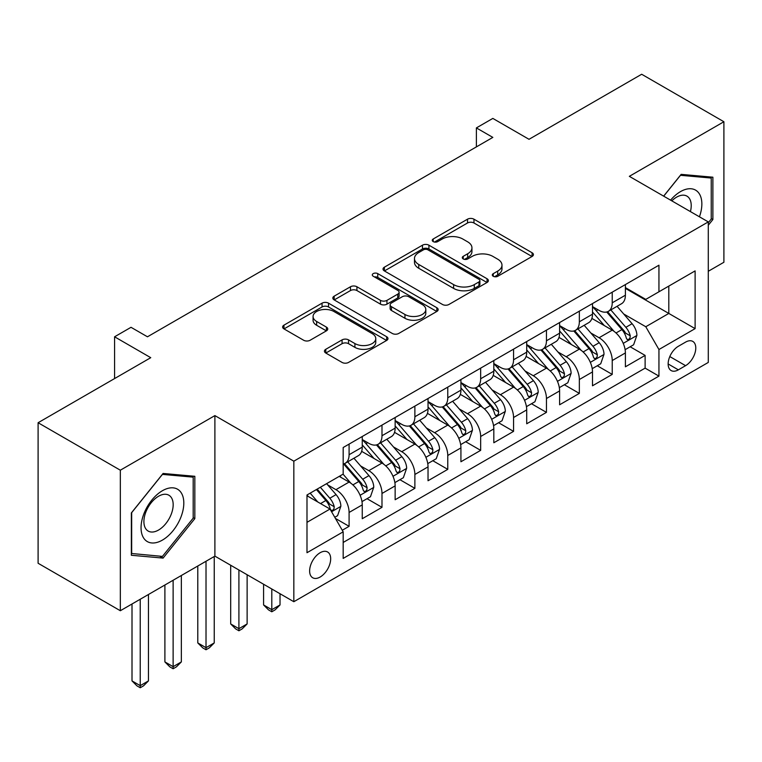 <?xml version="1.0" encoding="UTF-8"?>
<svg xmlns="http://www.w3.org/2000/svg" width="762" height="762" viewBox="0 0 762 762"><rect width="100%" height="100%" fill="white"/><g stroke="black" fill="none" stroke-linecap="round" stroke-linejoin="round"><path stroke-width="1.14" d="M493.252 276.273A3.2 1.848 0 0 0 497.777 276.273L532.076 256.47A4.562 2.638 0 0 0 533.419 254.603A4.562 2.638 0 0 0 532.076 252.746L473.964 219.189A4.562 2.638 0 0 0 467.506 219.189L433.207 238.992A3.2 1.848 0 0 0 432.264 240.297A3.2 1.848 0 0 0 433.207 241.602A3.2 1.848 0 0 0 437.721 241.602L442.16 239.039A14.611 8.439 0 0 1 462.829 239.039L467.668 241.84A14.611 8.439 0 0 1 471.945 247.802A14.611 8.439 0 0 1 467.668 253.765L463.229 256.327A3.2 1.848 0 0 0 462.296 257.632A3.2 1.848 0 0 0 463.229 258.937A3.2 1.848 0 0 0 467.744 258.937L472.192 256.375A14.611 8.439 0 0 1 492.852 256.375L497.691 259.175A14.611 8.439 0 0 1 501.977 265.138A14.611 8.439 0 0 1 497.691 271.101L493.252 273.663A3.2 1.848 0 0 0 492.319 274.968A3.2 1.848 0 0 0 493.252 276.273L493.252 273.663M320.154 577.024A14.888 8.592 120 0 0 329.87 563.909A14.888 8.592 120 0 0 327.593 551.983A14.888 8.592 120 0 0 320.154 552.717A14.888 8.592 120 0 0 310.429 565.833A14.888 8.592 120 0 0 312.706 577.758A14.888 8.592 120 0 0 320.154 577.024M325.774 349.301A4.562 2.638 0 0 0 324.431 351.158A4.562 2.638 0 0 0 325.774 353.025L342.081 362.436A4.562 2.638 0 0 0 348.529 362.436L386.629 340.443A4.562 2.638 0 0 0 387.972 338.576A4.562 2.638 0 0 0 386.629 336.718L328.517 303.162A4.562 2.638 0 0 0 322.059 303.162L283.959 325.155A4.562 2.638 0 0 0 282.626 327.022A4.562 2.638 0 0 0 283.959 328.889L303.657 340.252A4.562 2.638 0 0 0 310.115 340.252L326.422 330.841A4.562 2.638 0 0 0 327.755 328.984A4.562 2.638 0 0 0 326.422 327.117L316.649 321.478A12.211 7.049 0 0 1 313.077 316.487A12.211 7.049 0 0 1 320.612 309.972A12.211 7.049 0 0 1 333.927 311.506L372.18 333.594A12.211 7.049 0 0 1 375.761 338.576A12.211 7.049 0 0 1 368.217 345.091A12.211 7.049 0 0 1 354.911 343.567L348.529 339.881A4.562 2.638 0 0 0 342.081 339.881L325.774 349.301L325.774 353.025M708.279 271.282L723.9 262.261L723.9 121.739L641.671 74.257L529.019 139.303L492.833 118.415L476.383 127.911L492.833 137.398L147.466 336.794L131.016 327.308L114.576 336.794L114.576 378.581M120.329 470.202L120.329 610.733L214.894 556.136L214.894 415.604L120.329 470.202L38.1 422.729L150.752 357.683L114.576 336.794M214.894 415.604L293.837 461.181L708.279 221.904L708.279 362.436L293.837 601.713L293.837 461.181M723.9 121.739L629.336 176.336L708.279 221.904M442.484 304.467A4.562 2.638 0 0 0 448.942 304.467L487.042 282.473A4.562 2.638 0 0 0 488.375 280.607A4.562 2.638 0 0 0 487.042 278.749L428.93 245.193A4.562 2.638 0 0 0 422.472 245.193L384.372 267.186A4.562 2.638 0 0 0 383.029 269.053A4.562 2.638 0 0 0 384.372 270.92L442.484 304.467M374.513 276.968A3.2 1.848 0 0 1 377.752 277.416L377.752 273.615L436.836 307.734A4.562 2.638 0 0 1 438.169 309.591A4.562 2.638 0 0 1 436.836 311.458L398.736 333.451A4.562 2.638 0 0 1 392.278 333.451L334.166 299.904L334.166 296.17A4.562 2.638 0 0 0 332.832 298.037A4.562 2.638 0 0 0 334.166 299.904M334.166 296.17L350.472 286.76A4.562 2.638 0 0 1 356.93 286.76L380.495 300.371A4.562 2.638 0 0 0 386.953 300.371L397.774 294.122A4.562 2.638 0 0 0 399.107 292.256A4.562 2.638 0 0 0 397.774 290.398L373.228 276.225A3.2 1.848 0 0 1 372.294 274.92A3.2 1.848 0 0 1 374.266 273.215A3.2 1.848 0 0 1 377.752 273.615M120.329 610.733L38.1 563.261L38.1 422.729M342.271 530.257L349.091 526.323L335.442 518.436M327.679 484.899L335.937 489.671A18.602 10.744 60 0 1 349.091 512.455L362.255 504.863L362.255 518.722L381.991 507.33L367.017 498.691M360.569 465.915L368.827 470.678A18.602 10.744 60 0 1 381.991 493.471L395.145 485.87L395.145 499.739L414.88 488.337L399.917 479.698M393.468 446.923L401.726 451.685A18.602 10.744 60 0 1 414.88 474.478L428.034 466.877L428.034 480.746L447.77 469.354L432.806 460.705M426.358 427.93L434.616 432.702A18.602 10.744 60 0 1 447.77 455.486L460.924 447.894L460.924 461.753L480.66 450.361L465.696 441.722M459.248 408.937L467.506 413.709A18.602 10.744 60 0 1 480.66 436.493L493.824 428.901L493.824 442.76L513.559 431.368L498.586 422.729M492.138 389.953L500.396 394.716A18.602 10.744 60 0 1 513.559 417.509L526.713 409.908L526.713 423.777L546.449 412.375L531.485 403.736M525.028 370.961L533.286 375.733A18.602 10.744 60 0 1 546.449 398.516L559.603 390.925L559.603 404.784L579.339 393.392L564.375 384.753M557.927 351.968L566.185 356.74A18.602 10.744 60 0 1 579.339 379.524L592.493 371.932L592.493 385.791L612.229 374.399L612.229 360.54A18.602 10.744 -120 0 0 599.075 337.747L590.817 332.984M597.265 365.76L612.229 374.399M362.255 504.863A18.602 10.744 -120 0 0 349.091 482.07L339.223 476.374M395.145 485.87A18.602 10.744 -120 0 0 381.991 463.086L361.645 451.342M428.034 466.877A18.602 10.744 -120 0 0 414.88 444.094L394.535 432.349M460.924 447.894A18.602 10.744 -120 0 0 447.77 425.101L427.425 413.356M493.824 428.901A18.602 10.744 -120 0 0 480.66 406.117L460.324 394.373M526.713 409.908A18.602 10.744 -120 0 0 513.559 387.125L493.214 375.38M559.603 390.925A18.602 10.744 -120 0 0 546.449 368.132L526.104 356.387M592.493 371.932A18.602 10.744 -120 0 0 579.339 349.139L558.994 337.395M685.581 342.119L678.342 346.291A14.421 8.325 120 0 0 668.922 358.997A14.421 8.325 120 0 0 671.132 370.561A14.421 8.325 120 0 0 678.342 369.846L685.581 365.665A14.421 8.325 120 0 0 695.001 352.958A14.421 8.325 120 0 0 692.791 341.405A14.421 8.325 120 0 0 685.581 342.119M306.991 522.332L330.013 509.035L343.176 531.828L343.176 558.413L658.939 376.114L658.939 349.52L645.785 326.736L623.707 313.992M343.176 531.828L306.991 552.717L306.991 494.986L343.176 474.097L343.176 447.513L658.939 265.205L658.939 291.789L695.115 270.901L695.115 328.632L658.939 349.52M362.255 439.531L368.827 443.332A18.602 10.744 60 0 0 378.133 444.256L391.287 436.655A18.602 10.744 -120 0 0 395.145 428.139L395.145 417.509M395.145 420.548L401.726 424.339A18.602 10.744 60 0 0 411.023 425.263L424.186 417.671A18.602 10.744 -120 0 0 428.034 409.146L428.034 398.516M428.034 401.555L434.616 405.355A18.602 10.744 60 0 0 443.913 406.27L457.076 398.678A18.602 10.744 -120 0 0 460.924 390.163L460.924 379.524M460.924 382.562L467.506 386.363A18.602 10.744 60 0 0 476.812 387.287L489.966 379.686A18.602 10.744 -120 0 0 493.824 371.17L493.824 360.54M493.824 363.579L500.396 367.37A18.602 10.744 60 0 0 509.702 368.294L522.856 360.702A18.602 10.744 -120 0 0 526.713 352.177L526.713 341.547M526.713 344.586L533.286 348.386A18.602 10.744 60 0 0 542.592 349.301L555.755 341.709A18.602 10.744 -120 0 0 559.603 333.194L559.603 322.555M559.603 325.593L566.185 329.394A18.602 10.744 60 0 0 575.481 330.317L588.645 322.717A18.602 10.744 -120 0 0 592.493 314.201L592.493 303.562M343.176 542.458L645.119 368.132L645.119 355.406L625.392 366.808L625.392 352.939A18.602 10.744 -120 0 0 612.229 330.156L591.893 318.411M592.493 306.6L599.075 310.401A18.602 10.744 -120 0 0 608.381 311.325A18.602 10.744 -120 0 0 612.229 302.809L612.229 292.17M608.381 311.325L621.535 303.724A18.602 10.744 -120 0 0 625.392 295.208L625.392 284.578M349.091 444.094L349.091 454.724A18.602 10.744 60 0 1 345.243 463.248A18.602 10.744 60 0 1 343.176 464.001M345.243 463.248L358.397 455.647A18.602 10.744 -120 0 0 362.255 447.132L362.255 436.493M381.991 425.101L381.991 435.74A18.602 10.744 60 0 1 378.133 444.256M414.88 406.108L414.88 416.747A18.602 10.744 60 0 1 411.023 425.263M447.77 387.125L447.77 397.754A18.602 10.744 60 0 1 443.913 406.27M480.66 368.132L480.66 378.771A18.602 10.744 60 0 1 476.812 387.287M513.559 349.139L513.559 359.778A18.602 10.744 60 0 1 509.702 368.294M546.449 330.156L546.449 340.785A18.602 10.744 60 0 1 542.592 349.301M579.339 311.163L579.339 321.793A18.602 10.744 60 0 1 575.481 330.317M579.339 379.524L579.339 393.392M546.449 398.516L546.449 412.375M513.559 417.509L513.559 431.368M480.66 436.493L480.66 450.361M447.77 455.486L447.77 469.354M414.88 474.478L414.88 488.337M381.991 493.471L381.991 507.33M349.091 512.455L349.091 526.323M330.013 509.035L306.991 495.748M645.785 326.736L668.807 313.439L668.807 286.093L695.115 270.901M625.392 288.379L695.115 328.632M625.392 287.617L645.785 299.39L658.939 291.789M214.894 556.136L293.837 601.713M476.383 127.911L476.383 146.895M630.155 346.767L645.119 355.406M645.119 368.132L658.939 376.114M708.279 225.247L712.88 219.523L712.88 177.203L681.142 174.365L663.635 196.139M131.35 555.269L163.087 558.098L194.834 518.617L194.834 476.298L163.087 473.459L131.35 512.94L131.35 555.269M711.241 218.57L712.88 219.523M193.186 517.665L194.834 518.617M159.734 556.165L163.087 558.098M494.528 276.73L497.691 274.901A14.611 8.439 0 0 0 501.977 268.938L501.977 265.138M471.945 247.802L471.945 251.603A14.611 8.439 0 0 1 467.668 257.566L464.506 259.394M532.019 256.508L473.964 222.99A4.562 2.638 0 0 0 467.506 222.99L434.483 242.059M486.975 282.512L428.93 248.993A4.562 2.638 0 0 0 422.472 248.993L384.429 270.948M478.965 281.911A3.2 1.848 0 0 0 479.908 280.607A3.2 1.848 0 0 0 478.965 279.302L427.958 249.85A3.2 1.848 0 0 0 423.434 249.85L418.757 252.555A14.611 8.439 0 0 0 414.471 258.518A14.611 8.439 0 0 0 418.757 264.481L453.628 284.617A14.611 8.439 0 0 0 474.288 284.617L478.965 281.911L478.965 285.712A3.2 1.848 0 0 0 479.908 284.407L479.908 280.607M414.471 258.518L414.471 262.318A14.611 8.439 0 0 0 418.757 268.281L418.757 264.481M478.965 285.712L474.288 288.417A14.611 8.439 0 0 1 453.628 288.417L418.757 268.281M334.223 299.933L350.472 290.56L350.472 286.76M399.107 292.256L399.107 296.056A4.562 2.638 0 0 1 397.774 297.923L386.953 304.162A4.562 2.638 0 0 1 380.495 304.162L356.93 290.56A4.562 2.638 0 0 0 350.472 290.56M377.752 277.416L436.778 311.496M404.955 314.487A12.211 7.049 0 0 0 418.262 316.011A12.211 7.049 0 0 0 425.806 309.496A12.211 7.049 0 0 0 422.224 304.514L408.746 296.732A4.562 2.638 0 0 0 402.288 296.732L391.478 302.981A4.562 2.638 0 0 0 390.134 304.838A4.562 2.638 0 0 0 391.478 306.705L404.955 314.487L404.955 318.287A12.211 7.049 0 0 0 418.262 319.811A12.211 7.049 0 0 0 425.806 313.296L425.806 309.496M390.134 304.838L390.134 308.639A4.562 2.638 0 0 0 391.478 310.505L391.478 306.705M404.955 318.287L391.478 310.505M375.761 338.576L375.761 342.376A12.211 7.049 0 0 1 368.217 348.891A12.211 7.049 0 0 1 354.911 347.367L348.529 343.681A4.562 2.638 0 0 0 342.081 343.681L325.831 353.063M313.077 316.487L313.077 320.288A12.211 7.049 0 0 0 316.649 325.279L316.649 321.478M326.355 330.879L316.649 325.279M386.572 340.481L328.517 306.962A4.562 2.638 0 0 0 322.059 306.962L284.026 328.917M625.116 349.682L633.613 344.776L636.899 335.28A12.325 7.115 -120 0 0 632.098 323.707L617.068 306.305M614.058 331.356L596.236 310.725A35.585 20.545 -120 0 0 592.493 306.81M604.285 325.565L594.312 314.02A29.537 17.05 -120 0 0 592.493 312.039M606.704 311.991L621.906 329.594A12.325 7.115 60 0 1 626.297 338.08L627.193 339.547L628.86 339.309L629.974 337.957L630.241 335.804A12.325 7.115 -120 0 0 625.85 327.317L610.819 309.915M607.6 311.706L623.926 330.613A6.277 3.629 60 0 1 625.507 333.07L630.241 335.804M699.43 216.799A30.232 17.459 120 0 0 680.485 191.624A30.232 17.459 120 0 0 670.579 200.149M690.42 211.598A20.698 11.954 120 0 0 686.943 196.129A20.698 11.954 120 0 0 676.589 197.158A20.698 11.954 120 0 0 671.808 200.854M663.702 196.177L680.485 175.298L711.241 178.051L711.241 219.056L708.279 222.733M709.203 176.87L711.241 178.051M180.946 517.055A30.232 17.459 120 0 0 173.126 487.851A30.232 17.459 120 0 0 143.913 513.75A30.232 17.459 120 0 0 151.743 542.954A30.232 17.459 120 0 0 180.946 517.055M171.212 514.283A20.698 11.954 120 0 0 168.888 495.224A20.698 11.954 120 0 0 145.866 512.016A20.698 11.954 120 0 0 148.19 531.076A20.698 11.954 120 0 0 171.212 514.283M131.674 553.66L131.674 512.655L162.43 474.393L193.186 477.145L193.186 518.15L162.43 556.403L131.35 553.469M191.148 475.964L193.186 477.145M592.217 368.675L600.723 363.769L604.009 354.273A12.325 7.115 -120 0 0 599.208 342.69L584.178 325.298M581.168 350.349L563.347 329.708A35.585 20.545 -120 0 0 559.603 325.803M571.395 344.557L561.423 333.013A29.537 17.05 -120 0 0 559.603 331.032M573.805 330.984L589.007 348.586A12.325 7.115 60 0 1 593.408 357.073L594.303 358.531L595.97 358.302L597.084 356.949L597.351 354.797A12.325 7.115 -120 0 0 592.96 346.3L577.929 328.908M574.7 330.698L591.036 349.606A6.277 3.629 60 0 1 592.617 352.063L597.351 354.797M559.327 387.658L567.823 382.753L571.119 373.256A12.325 7.115 -120 0 0 566.318 361.683L551.288 344.281M548.278 369.332L530.457 348.701A35.585 20.545 -120 0 0 526.713 344.786M538.505 363.541L528.533 352.006A29.537 17.05 -120 0 0 526.713 350.015M540.915 349.977L556.117 367.57A12.325 7.115 60 0 1 560.518 376.066L561.413 377.523L563.08 377.295L564.194 375.933L564.461 373.79A12.325 7.115 -120 0 0 560.06 365.293L545.04 347.891M541.811 349.682L558.146 368.598A6.277 3.629 60 0 1 559.727 371.056L564.461 373.79M526.437 406.651L534.934 401.745L538.22 392.249A12.325 7.115 -120 0 0 533.419 380.676L518.398 363.274M515.379 388.325L497.557 367.694A35.585 20.545 -120 0 0 493.824 363.779M505.606 382.534L495.643 370.989A29.537 17.05 -120 0 0 493.824 369.008M508.025 368.96L523.227 386.563A12.325 7.115 60 0 1 527.618 395.049L528.514 396.516L530.181 396.278L531.295 394.926L531.571 392.773A12.325 7.115 -120 0 0 527.171 384.286L512.14 366.884M508.921 368.675L525.256 387.582A6.277 3.629 60 0 1 526.837 390.039L531.571 392.773M493.547 425.644L502.044 420.738L505.33 411.242A12.325 7.115 -120 0 0 500.529 399.669L485.499 382.267M482.489 407.318L464.668 386.677A35.585 20.545 -120 0 0 460.924 382.772M472.716 401.526L462.744 389.982A29.537 17.05 -120 0 0 460.924 388.001M475.136 387.953L490.337 405.555A12.325 7.115 60 0 1 494.728 414.042L495.624 415.509L497.291 415.271L498.405 413.918L498.672 411.766A12.325 7.115 -120 0 0 494.281 403.269L479.25 385.877M476.031 387.668L492.357 406.575A6.277 3.629 60 0 1 493.947 409.032L498.672 411.766M460.648 444.637L469.154 439.722L472.44 430.225A12.325 7.115 -120 0 0 467.639 418.652L452.609 401.26M449.599 426.301L431.778 405.67A35.585 20.545 -120 0 0 428.034 401.755M439.826 420.519L429.854 408.975A29.537 17.05 -120 0 0 428.034 406.984M442.246 406.946L457.438 424.539A12.325 7.115 60 0 1 461.839 433.035L462.734 434.492L464.401 434.264L465.515 432.902L465.782 430.759A12.325 7.115 -120 0 0 461.391 422.262L446.361 404.86M443.132 406.66L459.467 425.567A6.277 3.629 60 0 1 461.048 428.025L465.782 430.759M271.796 588.988L271.796 609.695L280.025 604.942L280.025 593.731M280.025 604.942L275.092 609.876L271.796 611.781L268.51 609.876L263.576 604.942L263.576 584.244M263.576 604.942L271.796 609.695L271.796 611.781M427.758 463.62L436.255 458.714L439.55 449.218A12.325 7.115 -120 0 0 434.75 437.645L419.719 420.243M416.709 445.294L398.888 424.663A35.585 20.545 -120 0 0 395.145 420.748M406.937 439.503L396.964 427.968A29.537 17.05 -120 0 0 395.145 425.977M409.346 425.929L424.548 443.532A12.325 7.115 60 0 1 428.949 452.028L429.844 453.485L431.511 453.247L432.625 451.895L432.892 449.742A12.325 7.115 -120 0 0 428.501 441.255L413.471 423.853M410.242 425.644L426.577 444.56A6.277 3.629 60 0 1 428.158 447.008L432.892 449.742M238.906 569.995L238.906 628.679L247.126 623.935L247.126 574.748M247.126 623.935L242.192 628.869L238.906 630.774L235.62 628.869L230.686 623.935L230.686 565.252M230.686 623.935L238.906 628.679L238.906 630.774M394.868 482.613L403.365 477.707L406.651 468.211A12.325 7.115 -120 0 0 401.85 456.638L386.829 439.236M383.819 464.287L365.989 443.646A35.585 20.545 -120 0 0 362.255 439.741M374.037 458.495L364.074 446.951A29.537 17.05 -120 0 0 362.255 444.97M376.457 444.922L391.658 462.524A12.325 7.115 60 0 1 396.05 471.011L396.945 472.478L398.612 472.24L399.726 470.887L400.002 468.735A12.325 7.115 -120 0 0 395.602 460.248L380.581 442.846M377.352 444.637L393.687 463.544A6.277 3.629 60 0 1 395.268 466.001L400.002 468.735M206.016 561.261L206.016 647.671L214.236 642.928L214.236 556.517M214.236 642.928L209.302 647.862L206.016 649.757L202.721 647.862L197.787 642.928L197.787 566.014M197.787 642.928L206.016 647.671L206.016 649.757M361.979 501.606L370.475 496.7L373.761 487.204A12.325 7.115 -120 0 0 368.96 475.621L353.93 458.229M350.92 483.279L343.052 474.164M341.147 477.488L339.871 476.002M343.567 463.915L358.769 481.517A12.325 7.115 60 0 1 363.16 490.004L364.055 491.461L365.722 491.233L366.836 489.88L367.103 487.728A12.325 7.115 -120 0 0 362.712 479.231L347.682 461.839M344.462 463.629L360.788 482.537A6.277 3.629 60 0 1 362.379 484.994L367.103 487.728M173.126 580.253L173.126 666.664L181.346 661.911L181.346 575.501M181.346 661.911L176.413 666.855L173.126 668.75L169.831 666.855L164.897 661.911L164.897 584.997M164.897 661.911L173.126 666.664L173.126 668.75M334.785 517.303L337.585 515.683L340.871 506.187A12.325 7.115 -120 0 0 336.071 494.614L326.612 483.66M317.773 501.968L310.163 493.157M308.258 496.472L306.991 495.014M316.411 489.547L325.869 500.501A12.325 7.115 60 0 1 330.27 508.997L331.165 510.454L332.832 510.226L333.947 508.864L334.213 506.711A12.325 7.115 -120 0 0 329.822 498.224L320.354 487.27M317.173 489.109L327.898 501.529A6.277 3.629 60 0 1 329.479 503.987L334.213 506.711M140.227 599.246L140.227 685.648L148.457 680.904L148.457 594.493M148.457 680.904L143.523 685.838L140.227 687.743L136.941 685.838L132.007 680.904L132.007 603.99M132.007 680.904L140.227 685.648L140.227 687.743M335.937 489.671L349.091 482.07M368.827 470.678L381.991 463.086M401.726 451.685L414.88 444.094M434.616 432.702L447.77 425.101M467.506 413.709L480.66 406.117M500.396 394.716L513.559 387.125M533.286 375.733L546.449 368.132M566.185 356.74L579.339 349.139M599.075 337.747L612.229 330.156M612.229 302.809L625.392 295.208M349.091 454.724L362.255 447.132M381.991 435.74L395.145 428.139M414.88 416.747L428.034 409.146M447.77 397.754L460.924 390.163M480.66 378.771L493.824 371.17M513.559 359.778L526.713 352.177M546.449 340.785L559.603 333.194M579.339 321.793L592.493 314.201M612.229 360.54L625.392 352.939M669.808 356.559L685.581 365.665M668.15 363.96L678.342 369.846M497.691 274.901L497.691 271.101M463.229 258.937L463.229 256.327M467.668 257.566L467.668 253.765M433.207 241.602L433.207 238.992M467.506 222.99L467.506 219.189M473.964 222.99L473.964 219.189M532.076 256.47L532.076 252.746M384.372 270.92L384.372 267.186M422.472 248.993L422.472 245.193M428.93 248.993L428.93 245.193M487.042 282.473L487.042 278.749M453.628 288.417L453.628 284.617M474.288 288.417L474.288 284.617M356.93 290.56L356.93 286.76M380.495 304.162L380.495 300.371M386.953 304.162L386.953 300.371M397.774 297.923L397.774 294.122M436.836 311.458L436.836 307.734M342.081 343.681L342.081 339.881M348.529 343.681L348.529 339.881M354.911 347.367L354.911 343.567M326.422 330.841L326.422 327.117M283.959 328.889L283.959 325.155M322.059 306.962L322.059 303.162M328.517 306.962L328.517 303.162M386.629 340.443L386.629 336.718M623.23 343.357L636.822 335.518M596.236 310.725L597.932 309.743M625.85 327.317L632.098 323.707M616.02 332.984L621.906 329.594M590.34 362.35L603.923 354.511M563.347 329.708L565.042 328.736M592.96 346.3L599.208 342.69M583.13 351.977L589.007 348.586M557.451 381.343L571.033 373.494M530.457 348.701L532.143 347.72M560.06 365.293L566.318 361.683M550.24 370.97L556.117 367.57M524.551 400.336L538.143 392.487M497.557 367.694L499.253 366.712M527.171 384.286L533.419 380.676M517.35 389.953L523.227 386.563M491.661 419.319L505.254 411.48M464.668 386.677L466.363 385.705M494.281 403.269L500.529 399.669M484.451 408.946L490.337 405.555M458.772 438.312L472.354 430.463M431.778 405.67L433.473 404.689M461.391 422.262L467.639 418.652M451.561 427.939L457.438 424.539M425.882 457.305L439.464 449.456M398.888 424.663L400.574 423.682M428.501 441.255L434.75 437.645M418.671 446.923L424.548 443.532M392.982 476.288L406.575 468.449M365.989 443.646L367.684 442.674M395.602 460.248L401.85 456.638M385.782 465.915L391.658 462.524M360.093 495.281L373.685 487.442M362.712 479.231L368.96 475.621M352.882 484.908L358.769 481.517M331.584 511.75L340.785 506.425M329.822 498.224L336.071 494.614M320.554 503.577L325.869 500.501"/></g></svg>
